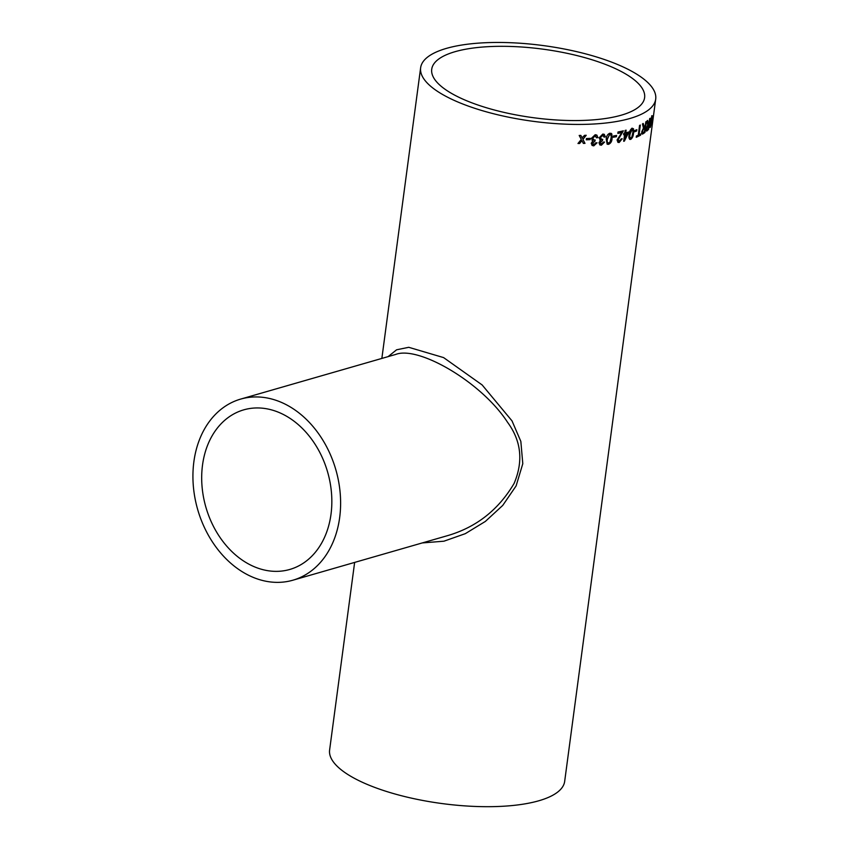 <?xml version="1.0" encoding="UTF-8"?>
<svg xmlns="http://www.w3.org/2000/svg" width="849" height="849" viewBox="0 0 849 849"><rect width="100%" height="100%" fill="white"/><g stroke="black" fill="none" stroke-linecap="round" stroke-linejoin="round"><path stroke-width="1.27" d="M621.224 115.199A107.388 34.597 -172.4 0 1 500.655 111.601A107.388 34.597 -172.4 0 1 431.727 69.236A107.388 34.597 -172.4 0 1 542.744 49.136A107.388 34.597 -172.4 0 1 644.614 97.646A107.388 34.597 -172.4 0 1 621.224 115.199M624.79 133.091A118.573 38.205 -172.4 0 1 623.792 133.335L623.601 134.747A118.573 38.205 -172.4 0 0 624.599 134.503L623.697 141.284A118.573 38.205 -172.4 0 0 624.376 141.114L628.982 131.935A118.573 38.205 -172.4 0 1 628.048 132.211A118.573 38.205 -172.4 0 1 625.766 132.837L626.127 130.152A118.573 38.205 -172.4 0 1 625.14 130.406L624.79 133.091M629.884 118.499A118.573 38.205 -172.4 0 1 496.739 114.541A118.573 38.205 -172.4 0 1 420.637 67.761A118.573 38.205 -172.4 0 1 543.222 45.57A118.573 38.205 -172.4 0 1 655.704 99.121A118.573 38.205 -172.4 0 1 629.884 118.499M655.704 99.121L564.67 781.388A118.573 38.205 -172.4 0 1 538.85 800.766A118.573 38.205 -172.4 0 1 405.716 796.797A118.573 38.205 -172.4 0 1 329.614 750.017L354.638 562.409M590.161 139.639A118.573 38.205 -172.4 0 1 586.277 139.798L586.447 138.525A118.573 38.205 -172.4 0 0 590.32 138.366L590.066 139.565A118.372 38.141 -172.4 0 1 586.277 139.724M592.082 140.616L592.931 140.976L591.371 138.376L595.202 134.715L596.847 135.087L597.908 137.591L596.614 137.825L594.99 135.989L592.687 138.313L593.292 139.989L595.181 140.032L594.873 141.316L592.57 143.12L593.897 144.606L595.818 142.781L597.08 142.823L593.769 145.869L592.093 145.444L591.244 143.248L592.931 140.976L592.124 140.647M595.913 136.158L594.884 135.914L592.591 138.238L594.226 140.17M592.995 144.362L593.897 144.606M599.872 140.096L600.604 140.372L599.129 137.825L602.801 134.068L604.265 134.322L605.358 136.848L604.127 137.124L602.588 135.341L600.381 137.729L601.93 139.597L602.748 139.363L602.45 140.647L600.232 142.526L601.506 143.959L603.342 142.08L604.541 142.091L601.368 145.221L599.882 144.924L598.98 142.685L600.604 140.372L599.925 140.127M603.406 135.458L602.482 135.278L600.275 137.655L601.814 139.533M600.965 139.385L601.93 139.597M600.678 143.778L601.506 143.959M608.446 144.362L607.162 144.171L606.228 139.172C606.377 136.116 607.608 134.131 609.932 133.197L611.811 133.962L612.076 138.345C611.938 141.412 610.728 143.417 608.446 144.362L607.099 144.139M611.174 133.357L611.811 133.962L611.949 138.281C611.811 141.348 610.601 143.354 608.319 144.298M616.438 136.7A118.573 38.205 -172.4 0 1 613.222 137.262L613.392 135.989A118.573 38.205 -172.4 0 0 616.607 135.426L616.3 136.636A118.372 38.141 -172.4 0 1 613.233 137.177M618.634 141.125L619.399 141.199L618.136 139.724L623.346 130.852A118.573 38.205 -172.4 0 1 618.019 131.988L617.828 133.41A118.573 38.205 -172.4 0 0 621.85 132.561L621.701 132.497A118.372 38.141 -172.4 0 1 617.839 133.314M619.399 141.199L621.192 138.875L622.19 138.78L619.208 142.473L617.987 142.399L617.064 139.947L621.85 132.561M631.974 128.167L633.333 128.719L633.365 133.006C633.163 136.042 632.197 138.154 630.489 139.332L630.648 139.395C629.045 139.3 628.547 137.676 629.162 134.524C629.374 131.499 630.372 129.398 632.144 128.231L633.492 128.772L633.534 133.06C633.322 136.095 632.367 138.207 630.648 139.395L629.693 139.363M632.144 128.231L633.333 128.719M636.708 130.948A118.573 38.205 -172.4 0 1 634.394 131.871L634.564 130.597A118.573 38.205 -172.4 0 0 636.877 129.674L636.538 130.895A118.372 38.141 -172.4 0 1 634.415 131.744M638.257 135.171A118.573 38.205 -172.4 0 1 636.4 136.01L636.23 137.283A118.573 38.205 -172.4 0 0 640.592 135.182L640.762 133.909A118.573 38.205 -172.4 0 1 639.053 134.789L640.348 125.047A118.573 38.205 -172.4 0 1 639.562 125.419L638.257 135.171M646.185 121.609L644.932 132.476L646.397 121.46A118.573 38.205 -172.4 0 1 645.802 121.885L645.134 126.83A118.573 38.205 -172.4 0 1 644.497 127.265L643.245 123.498A118.573 38.205 -172.4 0 1 642.438 123.965L643.468 128.05L641.78 131.775C641.611 133.855 642.014 134.524 643.001 133.781L642.162 134.057M644.932 132.476A118.573 38.205 -172.4 0 1 643.001 133.781L642.077 134.015M643.998 127.371L643.542 125.472M649.835 118.52L648.594 129.303L650.069 118.276A118.573 38.205 -172.4 0 1 649.612 118.743L648.954 123.689A118.573 38.205 -172.4 0 1 648.466 124.156L647.66 120.494A118.573 38.205 -172.4 0 1 647.012 121.004L647.681 124.994L646.269 128.793C646.078 130.873 646.376 131.51 647.14 130.714L646.503 131.033M648.594 129.303A118.573 38.205 -172.4 0 1 647.14 130.714L646.418 130.99M651.236 123.996L650.366 127.233C649.644 127.944 649.474 126.597 649.878 123.169L651.883 115.931C652.499 115.209 652.594 116.483 652.149 119.773L650.005 127.499M582.074 137.75L584.568 135.352A118.573 38.205 -172.4 0 0 586.203 135.299L582.934 139.406L584.993 143.364A118.573 38.205 -172.4 0 1 583.359 143.407L581.926 140.658L579.644 143.481A118.573 38.205 -172.4 0 1 577.978 143.492L581.289 139.438L579.188 135.437A118.573 38.205 -172.4 0 0 580.854 135.426L582.297 138.185M388.131 356.612L396.589 349.799L408.74 347.305L443.603 357.599L482.136 384.937L512.011 420.881L520.84 441.395L522.793 463.692L516.118 485.893L502.735 505.42L485.331 521.445L465.294 533.671L443.931 541.195L422.24 542.936M202.518 465.093A83.053 63.357 73.9 0 1 243.769 409.844A83.053 63.357 73.9 0 1 327.64 472.118A83.053 63.357 73.9 0 1 289.753 569.467A83.053 63.357 73.9 0 1 202.518 465.093M292.852 580.217A94.239 71.889 73.9 0 1 193.869 461.782A94.239 71.889 73.9 0 1 240.67 399.094A94.239 71.889 73.9 0 1 335.843 469.752A94.239 71.889 73.9 0 1 292.852 580.217L448.07 535.496C476.597 527.038 498.607 509.687 514.112 483.41C523.462 461.294 521.275 440.918 507.543 422.271C481.638 382.177 418.684 345.723 395.878 354.373L395.655 354.436M580.78 135.352L581.99 137.676M581.926 140.658L579.644 143.481M579.57 143.407A118.372 38.141 -172.4 0 1 578.042 143.428M586.118 135.235L582.86 139.332L584.993 143.364M584.908 143.29A118.372 38.141 -172.4 0 1 583.316 143.332M651.682 115.889C652.308 115.167 652.393 116.451 651.947 119.741L651.852 120.473M651.83 117.056L650.079 122.67C649.74 125.27 649.835 126.352 650.345 125.928M650.079 122.67L650.27 122.712C649.931 125.302 650.026 126.384 650.536 125.96L650.207 126.076M651.512 117.162L650.27 122.712M650.536 125.96L651.873 120.25L651.745 116.971M647.469 120.452L647.819 122.436M647.628 122.383L648.042 124.283M648.403 129.26A118.372 38.141 -172.4 0 1 646.949 130.661M646.63 128.273L647.288 129.451A118.573 38.205 -172.4 0 0 648.318 128.486L648.594 124.92A118.372 38.141 -172.4 0 1 647.681 125.779L646.63 128.273L647.097 129.409M647.681 125.779L646.821 128.326M648.785 124.962A118.573 38.205 -172.4 0 1 647.872 125.822M643.064 123.455L643.362 125.419M644.741 132.433A118.372 38.141 -172.4 0 1 642.82 133.728M642.3 131.287L643.149 132.529A118.573 38.205 -172.4 0 0 644.497 131.637L644.784 128.061A118.372 38.141 -172.4 0 1 643.574 128.857L642.3 131.287L642.969 132.476M643.574 128.857L642.481 131.34M644.964 128.103A118.573 38.205 -172.4 0 1 643.765 128.899M640.56 134.015L640.592 135.182M640.411 135.129A118.372 38.141 -172.4 0 1 636.251 137.145M640.157 125.143L639.053 134.789M636.697 129.748L636.538 130.895M630.489 139.332L629.767 139.385M632.272 129.472L629.905 134.184C629.406 136.456 629.661 137.75 630.669 138.058M629.905 134.184L630.064 134.248C629.565 136.519 629.82 137.803 630.828 138.122L630.351 138.09M631.805 129.441L630.064 134.248M630.828 138.122L631.826 137.06L632.685 133.367C633.195 131.086 632.951 129.801 631.974 129.504L632.197 129.43M623.622 134.651A118.372 38.141 -172.4 0 0 624.45 134.439L624.599 134.503M628.812 131.988L624.376 141.114M625.957 130.194L625.766 132.837M627.644 133.686L627.485 133.622A118.372 38.141 -172.4 0 1 625.426 134.195L625.044 138.217L627.644 133.686A118.573 38.205 -172.4 0 1 625.575 134.248L625.044 138.217M623.198 130.788L617.998 139.66L619.25 141.136M622.041 138.727L619.059 142.409L617.923 142.367M616.459 135.458L616.3 136.636M611.1 133.314L611.683 133.898M610.325 134.535L609.646 134.407L607.3 138.949C606.727 141.199 607.131 142.547 608.5 143.025M607.3 138.949L607.428 139.024C606.844 141.263 607.247 142.621 608.627 143.088L607.916 142.95M609.646 134.407L607.428 139.024M608.627 143.088L609.932 142.154L610.93 138.525C611.513 136.275 611.121 134.927 609.762 134.471L610.261 134.492M603.352 135.416L602.482 135.278M602.631 139.3L602.334 140.584L600.126 142.452L601.389 143.884M604.424 142.016L601.262 145.158L599.829 144.882M604.212 134.291L605.241 136.774L604.01 137.06M595.86 136.127L594.884 135.914M595.075 139.968L594.778 141.242L592.475 143.057L593.801 144.532M596.974 142.759L593.674 145.805L592.05 145.412M596.794 135.055L597.802 137.517L596.507 137.761M590.225 138.366L590.066 139.565M420.637 67.761L381.859 358.416M240.67 399.094L395.878 354.383"/></g></svg>
